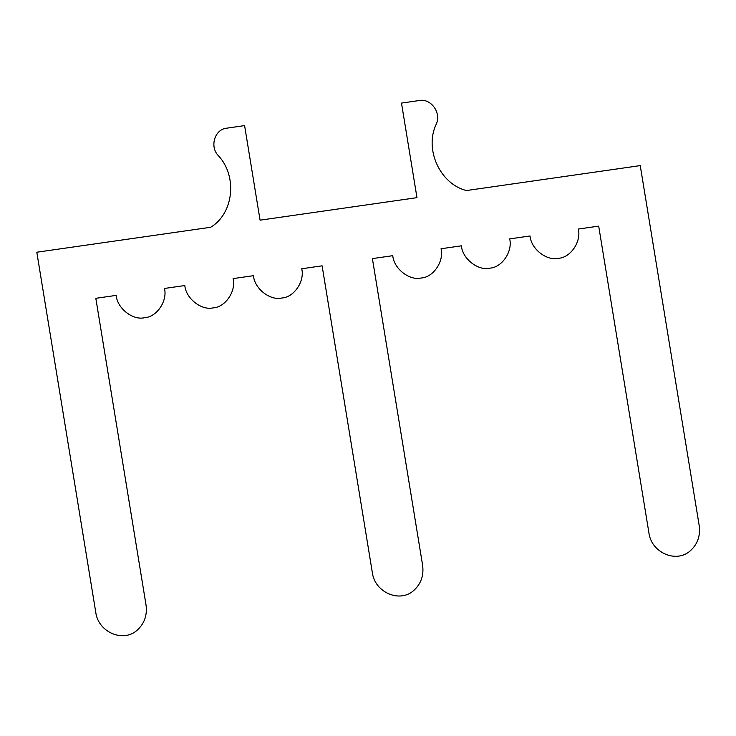<?xml version="1.0" encoding="UTF-8"?>
<svg xmlns="http://www.w3.org/2000/svg" width="736" height="736" viewBox="0 0 736 736"><rect width="100%" height="100%" fill="white"/><g stroke="black" fill="none" stroke-linecap="round" stroke-linejoin="round"><path stroke-width="0.55" stroke-dasharray="3.68 2.76" d=""/><path stroke-width="1.1" d="M578.312 229.043L598.69 226.118L648.913 532.818C651.305 552.8 676.522 563.647 690.442 550.666C697.599 544.134 700.516 535.78 699.2 525.596L640.246 165.6L466.412 190.55C440.027 183.982 424.221 149.307 436.19 124.264C441.692 113.178 431.103 98.201 419.391 100.51L401.488 103.086L416.972 197.653L260.075 220.174L244.591 125.608L226.679 128.184C214.765 129.26 209.456 146.519 218.252 155.554C237.691 176.088 233.708 213.596 210.634 227.277L36.8 252.227L95.754 612.232C98.146 632.215 123.363 643.062 137.282 630.08C144.44 623.548 147.356 615.195 146.041 605.01L95.818 298.31L116.196 295.384C117.199 308.301 132.802 320.583 144.55 317.713C156.685 317.152 167.633 301.061 164.468 288.457L184.828 285.531C185.831 298.448 201.434 310.73 213.182 307.86C225.317 307.298 236.265 291.208 233.1 278.604L253.46 275.678C254.463 288.595 270.066 300.877 281.814 298.006C293.949 297.445 304.897 281.354 301.732 268.75L322.11 265.825L372.333 572.525C374.725 592.508 399.942 603.354 413.862 590.373C421.02 583.841 423.936 575.488 422.62 565.303L372.398 258.603L392.776 255.677C393.778 268.594 409.382 280.876 421.13 278.006C433.265 277.444 444.213 261.354 441.048 248.75L461.408 245.824C462.41 258.741 478.014 271.023 489.762 268.152C501.897 267.591 512.845 251.5 509.68 238.896L530.04 235.971C531.042 248.888 546.646 261.17 558.394 258.299C570.529 257.738 581.477 241.647 578.312 229.043"/></g></svg>
